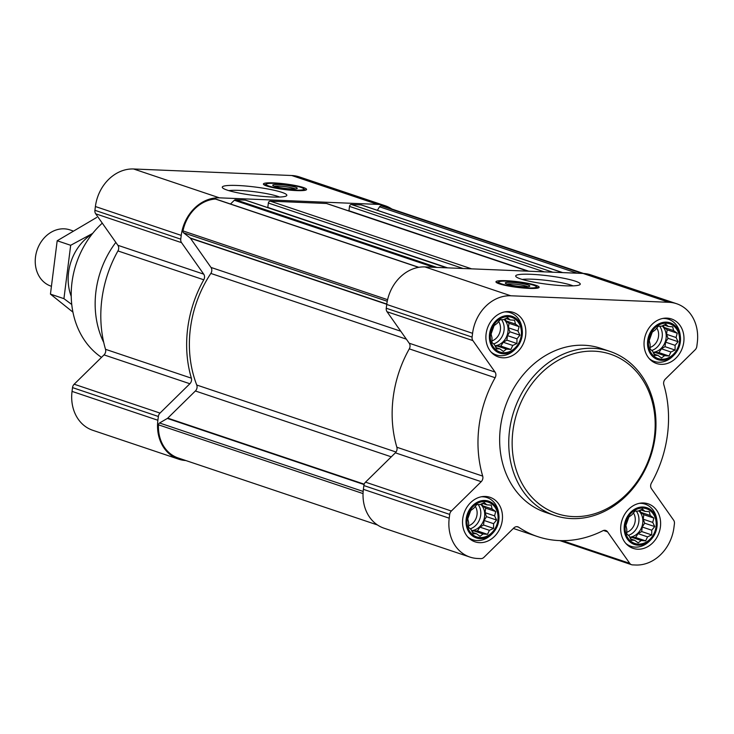 <?xml version="1.0" encoding="UTF-8"?>
<svg xmlns="http://www.w3.org/2000/svg" width="734" height="734" viewBox="0 0 734 734"><rect width="100%" height="100%" fill="white"/><g stroke="black" fill="none" stroke-linecap="round" stroke-linejoin="round"><path stroke-width="1.1" d="M228.834 190.629A28.305 3.688 -172.8 0 1 254.496 191.739A28.305 3.688 -172.8 0 1 279.617 197.042M497.909 520.195A18.304 15.221 108.6 0 0 476.779 503.652A18.304 15.221 108.6 0 0 472.843 534.829A18.304 15.221 108.6 0 0 497.909 520.195M494.597 515.864L496.579 520.039L493.615 523.691L493.578 528.388L489.413 530.324L487.523 534.334L483.119 533.994L480.027 536.297L476.43 533.719L473.109 533.737L471.127 529.572L468.613 527.351L468.641 522.654L467.741 518.846L470.742 510.497L473.834 508.203L476.797 504.552L480.119 504.533L484.284 502.588L486.807 504.809L491.211 505.148L492.11 508.956L495.707 511.534L494.597 515.864L485.082 512.671L486.523 516.663L496.579 520.039M656.049 526.737A18.304 15.221 108.6 0 0 634.919 510.185A18.304 15.221 108.6 0 0 630.983 541.371A18.304 15.221 108.6 0 0 656.049 526.737M652.737 522.406L654.719 526.572L651.755 530.223L651.719 534.921L647.553 536.857L645.663 540.866L641.259 540.527L638.167 542.83L634.571 540.252L631.249 540.279L629.267 536.104L626.753 533.884L626.781 529.196L625.882 525.379L628.882 517.039L631.974 514.736L634.938 511.084L638.259 511.066L642.424 509.121L644.947 511.341L649.351 511.681L650.251 515.488L653.847 518.066L652.737 522.406L643.223 519.204L644.663 523.195L654.719 526.572M679.409 341.861A18.304 15.221 108.6 0 0 658.279 325.318A18.304 15.221 108.6 0 0 654.343 356.495A18.304 15.221 108.6 0 0 679.409 341.861M676.097 337.53L678.069 341.705L675.106 345.347L675.069 350.045L670.904 351.99L669.013 355.999L664.619 355.66L661.527 357.963L657.93 355.384L654.6 355.403L652.627 351.228L650.104 349.017L650.14 344.319L649.241 340.512L652.232 332.163L655.324 329.86L658.288 326.217L661.609 326.19L665.784 324.254L668.307 326.465L672.702 326.804L673.601 330.621L677.207 333.199L676.097 337.53L666.582 334.328L668.023 338.319L678.069 341.705M521.268 335.328A18.304 15.221 108.6 0 0 500.138 318.785A18.304 15.221 108.6 0 0 496.202 349.962A18.304 15.221 108.6 0 0 521.268 335.328M517.956 330.997L519.929 335.163L516.965 338.814L516.938 343.512L512.763 345.457L510.873 349.467L506.478 349.127L503.386 351.421L499.79 348.852L496.459 348.87L494.487 344.696L491.964 342.484L492 337.787L491.101 333.979L494.092 325.63L497.184 323.327L500.148 319.675L503.478 319.657L507.644 317.721L510.167 319.932L514.562 320.272L515.461 324.089L519.066 326.658L517.956 330.997L508.442 327.795L509.882 331.786L519.929 335.163M377.349 210.309L379.57 206.795A1.982 1.642 -71.4 0 1 381.285 205.896A37.095 30.865 -71.4 0 1 385.68 206.96L583.558 273.47M377.478 524.966L178.16 457.961A37.095 30.865 -71.4 0 1 158.48 424.821A1.982 1.642 -71.4 0 1 159.544 422.995L167.37 418.426A1.982 1.642 -71.4 0 0 167.756 418.132L195.382 390.983A4.945 4.11 -71.4 0 0 196.749 385.029A108.815 90.53 -71.4 0 1 210.841 273.433A4.945 4.11 -71.4 0 0 210.988 267.433L190.473 238.293A1.982 1.642 -71.4 0 0 190.161 237.972L183.564 232.806A1.982 1.642 -71.4 0 1 182.977 230.907A37.095 30.865 -71.4 0 1 215.411 199.042A1.982 1.642 -71.4 0 1 215.943 199.116L418.82 267.314M348.953 210.988A0.991 0.826 -71.4 0 1 348.962 210.768L349.512 206.392A1.982 1.642 -71.4 0 1 351.421 204.511L361.137 204.914A1.982 1.642 -71.4 0 1 361.871 205.162M267.8 207.63A0.991 0.826 -71.4 0 1 267.809 207.419L268.36 203.034A1.982 1.642 -71.4 0 1 270.277 201.162L326.456 203.483A1.982 1.642 -71.4 0 1 327.19 203.731M230.513 204.006L234.339 200.254A1.982 1.642 -71.4 0 1 235.586 199.731L245.303 200.125A1.982 1.642 -71.4 0 1 246.037 200.373M185.785 460.53A39.572 32.92 -71.4 0 1 178.564 459.135A39.572 32.92 -71.4 0 1 157.883 420.252L158.361 416.472A4.945 4.11 -71.4 0 1 160.012 413.077L189.867 383.744A4.945 4.11 -71.4 0 0 191.363 378.166A112.027 93.2 -71.4 0 1 203.786 279.792A4.945 4.11 -71.4 0 0 203.713 274.149L181.546 242.66A4.945 4.11 -71.4 0 1 180.757 239.165L181.234 235.385A39.572 32.92 -71.4 0 1 219.448 197.841L377.588 204.373A39.572 32.92 -71.4 0 1 385.277 205.786A39.572 32.92 -71.4 0 1 391.864 209.034M178.564 459.135L92.732 430.28A39.572 32.92 -71.4 0 1 72.042 391.396L72.519 387.616A4.945 4.11 -71.4 0 1 74.171 384.221L104.026 354.889L189.867 383.744M385.277 205.786L299.435 176.931A39.572 32.92 -71.4 0 0 291.747 175.518L133.606 168.985A39.572 32.92 -71.4 0 0 95.402 206.529L94.915 210.309A4.945 4.11 -71.4 0 0 95.704 213.805L117.871 245.294A4.945 4.11 -71.4 0 1 117.945 250.936A112.027 93.2 -71.4 0 0 105.522 349.311A4.945 4.11 -71.4 0 1 104.026 354.889M296.435 190.592A21.763 2.835 -172.8 0 1 274.369 187.913A21.763 2.835 -172.8 0 1 263.396 184.014A21.763 2.835 -172.8 0 1 285.342 183.922A21.763 2.835 -172.8 0 1 306.583 189.473A21.763 2.835 -172.8 0 1 296.435 190.592M271.672 196.987A32.535 4.248 -172.8 0 1 222.485 187.748A32.535 4.248 -172.8 0 1 255.093 187.023A32.535 4.248 -172.8 0 1 286.489 195.831A32.535 4.248 -172.8 0 1 271.672 196.987M469.907 557.069L384.065 528.214A39.572 32.92 -71.4 0 1 363.376 489.33L363.862 485.55A4.945 4.11 -71.4 0 1 365.514 482.155L395.369 452.823L481.21 481.678L451.355 511.011A4.945 4.11 -71.4 0 0 449.694 514.406L449.217 518.186A39.572 32.92 -71.4 0 0 469.907 557.069A39.572 32.92 -71.4 0 0 477.595 558.482L480.834 558.62A4.945 4.11 -71.4 0 0 483.954 557.317L513.809 527.975A4.945 4.11 -71.4 0 1 517.901 526.847A4.945 4.11 -71.4 0 1 518.727 527.26A112.027 93.2 -71.4 0 0 537.563 536.582A112.027 93.2 -71.4 0 0 602.88 530.737A4.945 4.11 -71.4 0 1 605.761 530.48A4.945 4.11 -71.4 0 1 607.559 531.847L629.735 563.336A4.945 4.11 -71.4 0 0 631.534 564.703A4.945 4.11 -71.4 0 0 632.497 564.886L635.736 565.015A39.572 32.92 -71.4 0 0 673.95 527.471L674.427 523.691A4.945 4.11 -71.4 0 0 673.638 520.195L651.471 488.706A4.945 4.11 -71.4 0 1 651.397 483.064A112.027 93.2 -71.4 0 0 663.82 384.689A4.945 4.11 -71.4 0 1 665.316 379.111L695.171 349.779A4.945 4.11 -71.4 0 0 696.823 346.384L697.3 342.604A39.572 32.92 -71.4 0 0 676.61 303.72A39.572 32.92 -71.4 0 0 668.922 302.307L510.781 295.774A39.572 32.92 -71.4 0 0 472.577 333.319L472.1 337.099A4.945 4.11 -71.4 0 0 472.879 340.594L495.055 372.074A4.945 4.11 -71.4 0 1 495.129 377.726A112.027 93.2 -71.4 0 0 482.697 476.1A4.945 4.11 -71.4 0 1 481.21 481.678M676.61 303.72L590.778 274.865A39.572 32.92 -71.4 0 0 583.08 273.452L424.94 266.919A39.572 32.92 -71.4 0 0 386.735 304.463L386.258 308.243A4.945 4.11 -71.4 0 0 387.038 311.739L409.214 343.218A4.945 4.11 -71.4 0 1 409.288 348.87A112.027 93.2 -71.4 0 0 396.855 447.245A4.945 4.11 -71.4 0 1 395.369 452.823M528.985 288.389A21.763 2.835 -172.8 0 1 506.919 285.719A21.763 2.835 -172.8 0 1 495.955 281.819A21.763 2.835 -172.8 0 1 517.901 281.728A21.763 2.835 -172.8 0 1 539.132 287.269A21.763 2.835 -172.8 0 1 528.985 288.389M565.088 285.801A32.535 4.248 -172.8 0 1 515.901 276.562A32.535 4.248 -172.8 0 1 548.509 275.837A32.535 4.248 -172.8 0 1 579.906 284.645A32.535 4.248 -172.8 0 1 565.088 285.801M683.776 342.044A23.497 19.543 108.6 0 0 671.491 318.96A23.497 19.543 108.6 0 0 645.48 334.998A23.497 19.543 108.6 0 0 656.526 363.495A23.497 19.543 108.6 0 0 683.776 342.044M660.416 526.911A23.497 19.543 108.6 0 0 648.14 503.827A23.497 19.543 108.6 0 0 622.129 519.865A23.497 19.543 108.6 0 0 633.167 548.362A23.497 19.543 108.6 0 0 660.416 526.911M502.276 520.378A23.497 19.543 108.6 0 0 490 497.294A23.497 19.543 108.6 0 0 463.989 513.332A23.497 19.543 108.6 0 0 475.026 541.83A23.497 19.543 108.6 0 0 502.276 520.378M525.636 335.511A23.497 19.543 108.6 0 0 513.35 312.418A23.497 19.543 108.6 0 0 487.339 328.465A23.497 19.543 108.6 0 0 498.386 356.963A23.497 19.543 108.6 0 0 525.636 335.511M554.785 515.497L545.683 512.433A86.557 72.005 -71.4 0 1 500.432 427.381A86.557 72.005 -71.4 0 1 600.843 348.347L609.945 351.412A86.557 72.005 108.6 0 0 514.112 410.508A86.557 72.005 108.6 0 0 554.785 515.497A86.557 72.005 108.6 0 0 655.196 436.464A86.557 72.005 108.6 0 0 609.945 351.412M102.283 223.154A83.19 69.216 108.6 0 0 101.503 357.366M115.834 242.394A86.557 72.005 108.6 0 0 103.733 342.457M264.038 184.84A21.763 2.835 -172.8 0 1 265.947 184.463M303.995 189.271A21.763 2.835 -172.8 0 1 305.748 190.106M274.516 186.289A11.028 1.44 -172.8 0 1 285.003 186.629A11.028 1.44 -172.8 0 1 295.242 188.904M291.49 188.932A12.368 1.615 -172.8 0 1 272.8 185.418A12.368 1.615 -172.8 0 1 285.187 185.142A12.368 1.615 -172.8 0 1 297.123 188.491A12.368 1.615 -172.8 0 1 291.49 188.932M295.004 190.106A19.038 2.486 -172.8 0 1 275.076 187.638A19.038 2.486 -172.8 0 1 266.176 184.179A19.038 2.486 -172.8 0 1 285.297 184.28A19.038 2.486 -172.8 0 1 303.848 188.932A19.038 2.486 -172.8 0 1 295.004 190.106M265.222 185.436A19.781 2.578 -172.8 0 1 265.277 185.335L266.176 184.179M303.848 188.932L304.427 190.28A19.781 2.578 -172.8 0 1 304.454 190.4M654.416 436.813A84.08 69.95 108.6 0 0 557.335 360.807A84.08 69.95 108.6 0 0 539.242 504.056A84.08 69.95 108.6 0 0 654.416 436.813M522.25 279.443A28.305 3.688 -172.8 0 1 547.913 280.553A28.305 3.688 -172.8 0 1 573.034 285.856M496.597 282.645A21.763 2.835 -172.8 0 1 498.505 282.269M536.545 287.077A21.763 2.835 -172.8 0 1 538.306 287.911M507.075 284.095A11.028 1.44 -172.8 0 1 517.562 284.434A11.028 1.44 -172.8 0 1 527.792 286.71M524.048 286.728A12.368 1.615 -172.8 0 1 505.359 283.223A12.368 1.615 -172.8 0 1 517.745 282.948A12.368 1.615 -172.8 0 1 529.682 286.297A12.368 1.615 -172.8 0 1 524.048 286.728M527.562 287.911A19.038 2.486 -172.8 0 1 507.625 285.443A19.038 2.486 -172.8 0 1 498.725 281.975A19.038 2.486 -172.8 0 1 517.855 282.085A19.038 2.486 -172.8 0 1 536.407 286.737A19.038 2.486 -172.8 0 1 527.562 287.911M497.78 283.241A19.781 2.578 -172.8 0 1 497.836 283.141L498.725 281.975M536.407 286.737L536.976 288.086A19.781 2.578 -172.8 0 1 537.013 288.205M522.204 329.942A19.405 16.139 108.6 0 0 500.762 317.299A19.405 16.139 108.6 0 0 491.294 345.466A19.405 16.139 108.6 0 0 516.02 348.347A19.405 16.139 108.6 0 0 522.195 335.365A19.405 16.139 108.6 0 0 522.204 329.942L522.012 328.364A22.259 18.515 108.6 0 0 510.359 312.721A22.259 18.515 108.6 0 0 504.542 311.932M491.064 352.026A22.259 18.515 108.6 0 0 496.175 354.917A22.259 18.515 108.6 0 0 514.91 349.485L516.02 348.347M680.345 336.475A19.405 16.139 108.6 0 0 658.903 323.832A19.405 16.139 108.6 0 0 649.434 351.999A19.405 16.139 108.6 0 0 674.161 354.88A19.405 16.139 108.6 0 0 680.335 341.897A19.405 16.139 108.6 0 0 680.345 336.475L680.152 334.897A22.259 18.515 108.6 0 0 668.5 319.253A22.259 18.515 108.6 0 0 662.683 318.464M649.205 358.568A22.259 18.515 108.6 0 0 654.315 361.449A22.259 18.515 108.6 0 0 673.05 356.018L674.161 354.88M656.994 521.342A19.405 16.139 108.6 0 0 635.552 508.708A19.405 16.139 108.6 0 0 626.084 536.875A19.405 16.139 108.6 0 0 650.801 539.756A19.405 16.139 108.6 0 0 656.976 526.773A19.405 16.139 108.6 0 0 656.994 521.342L656.792 519.773A22.259 18.515 108.6 0 0 645.14 504.13A22.259 18.515 108.6 0 0 639.332 503.341M625.854 543.435A22.259 18.515 108.6 0 0 630.956 546.316A22.259 18.515 108.6 0 0 649.7 540.894L650.801 539.756M498.854 514.809A19.405 16.139 108.6 0 0 477.412 502.175A19.405 16.139 108.6 0 0 467.943 530.343A19.405 16.139 108.6 0 0 492.661 533.223A19.405 16.139 108.6 0 0 498.836 520.241A19.405 16.139 108.6 0 0 498.854 514.809L498.652 513.231A22.259 18.515 108.6 0 0 487 497.588A22.259 18.515 108.6 0 0 481.192 496.799M467.714 536.903A22.259 18.515 108.6 0 0 472.815 539.784A22.259 18.515 108.6 0 0 491.56 534.352L492.661 533.223M509.882 331.786L507.451 335.622L516.965 338.814M507.451 335.622L506.882 340.136L516.938 343.512M506.882 340.136L503.249 342.255L512.763 345.457M503.249 342.255L500.827 346.09L510.873 349.467M500.827 346.09L496.964 345.925L506.478 349.127M496.964 345.925L495.45 346.806M495.78 347.503L499.79 348.852M505.891 318.501L510.167 319.932M505.203 318.822L505.955 320.886L515.461 324.089M505.955 320.886L509.011 323.281L519.066 326.658M509.011 323.281L508.442 327.795M503.992 319.4A14.836 12.34 -71.4 0 1 507.946 331.713A14.836 12.34 -71.4 0 1 494.964 345.76M491.936 340.897A12.157 10.12 108.6 0 0 500.386 329.832A12.157 10.12 108.6 0 0 498.625 321.492M493.606 343.943A14.836 12.34 108.6 0 0 504.047 330.401A14.836 12.34 108.6 0 0 501.496 319.657M668.023 338.319L665.591 342.154L675.106 345.347M665.591 342.154L665.022 346.668L675.069 350.045M665.022 346.668L661.389 348.788L670.904 351.99M661.389 348.788L658.967 352.623L669.013 355.999M658.967 352.623L655.104 352.458L664.619 355.66M655.104 352.458L653.59 353.348M653.921 354.036L657.93 355.384M664.031 325.034L668.307 326.465M663.343 325.355L664.096 327.419L673.601 330.621M664.096 327.419L667.151 329.814L677.207 333.199M667.151 329.814L666.582 334.328M662.132 325.933A14.836 12.34 -71.4 0 1 666.087 338.246A14.836 12.34 -71.4 0 1 653.104 352.292M650.076 347.43A12.157 10.12 108.6 0 0 658.526 336.365A12.157 10.12 108.6 0 0 656.765 328.025M651.746 350.476A14.836 12.34 108.6 0 0 662.187 336.934A14.836 12.34 108.6 0 0 659.637 326.19M644.663 523.195L642.241 527.021L651.755 530.223M642.241 527.021L641.672 531.544L651.719 534.921M641.672 531.544L638.039 533.664L647.553 536.857M638.039 533.664L635.616 537.49L645.663 540.866M635.616 537.49L631.745 537.334L641.259 540.527M631.745 537.334L630.24 538.215M630.57 538.912L634.571 540.252M640.681 509.901L644.947 511.341M639.993 510.222L640.736 512.295L650.251 515.488M640.736 512.295L643.801 514.69L653.847 518.066M643.801 514.69L643.223 519.204M638.782 510.809A14.836 12.34 -71.4 0 1 642.736 523.113A14.836 12.34 -71.4 0 1 629.744 537.169M626.726 532.297A12.157 10.12 108.6 0 0 635.167 521.241A12.157 10.12 108.6 0 0 633.405 512.901M628.387 535.352A14.836 12.34 108.6 0 0 638.828 521.801A14.836 12.34 108.6 0 0 636.286 511.066M486.523 516.663L484.101 520.489L493.615 523.691M484.101 520.489L483.532 525.012L493.578 528.388M483.532 525.012L479.898 527.131L489.413 530.324M479.898 527.131L477.476 530.957L487.523 534.334M477.476 530.957L473.614 530.801L483.119 533.994M473.614 530.801L472.1 531.682M472.43 532.37L476.43 533.719M482.541 503.368L486.807 504.809M481.853 503.689L482.596 505.763L492.11 508.956M482.596 505.763L485.66 508.157L495.707 511.534M485.66 508.157L485.082 512.671M480.642 504.276A14.836 12.34 -71.4 0 1 484.596 516.58A14.836 12.34 -71.4 0 1 471.604 530.636M468.586 525.764A12.157 10.12 108.6 0 0 477.027 514.699A12.157 10.12 108.6 0 0 475.265 506.368M470.246 528.81A14.836 12.34 108.6 0 0 480.687 515.268A14.836 12.34 108.6 0 0 478.146 504.524M72.694 230.825L69.932 229.889A29.672 24.69 108.6 0 0 37.085 250.111A29.672 24.69 108.6 0 0 50.94 286.122M72.941 312.152L50.444 294.123L57.188 240.761L96.695 217.447M57.188 240.761L70.675 245.294L63.931 298.655L71.758 304.5M92.668 233.394L70.675 245.294M50.444 294.123L63.931 298.655M92.2 233.981A46.737 38.884 108.6 0 0 71.235 296.353M582.117 273.406L381.285 205.896M363.046 493.587L158.48 424.821M418.609 267.35L215.411 199.042M387.589 299.692L182.977 230.907M562.492 272.598L361.137 204.914M552.775 272.195L351.421 204.511M527.801 271.167L326.456 203.483M471.623 268.846L270.277 201.162M446.657 267.809L245.303 200.125M436.941 267.415L235.586 199.731M72.042 391.396L157.883 420.252M72.519 387.616L158.361 416.472M74.171 384.221L160.012 413.077M105.522 349.311L191.363 378.166M117.945 250.936L203.786 279.792M117.871 245.294L203.713 274.149M95.704 213.805L181.546 242.66M94.915 210.309L180.757 239.165M95.402 206.529L181.234 235.385M133.606 168.985L219.448 197.841M291.747 175.518L377.588 204.373M363.165 491.441L159.544 422.995M364.073 484.55L167.37 418.426M364.202 484.174L167.756 418.132M391.286 456.832L195.382 390.983M396.039 452.025L196.749 385.029M406.352 339.154L210.841 273.433M400.764 331.227L210.988 267.433M386.754 304.28L190.473 238.293M386.79 304.069L190.161 237.972M387.249 301.27L183.564 232.806M433.748 267.277L234.339 200.254M447.593 267.855L267.809 207.419M463.081 268.488L268.36 203.034M528.746 271.204L348.962 210.768M544.224 271.846L349.512 206.392M577.117 273.204L379.57 206.795M562.262 540.655L629.735 563.336M603.495 530.48L607.559 531.847M516.984 526.673L518.727 527.26M363.376 489.33L449.217 518.186M363.862 485.55L449.694 514.406M365.514 482.155L451.355 511.011M396.855 447.245L482.697 476.1M409.288 348.87L495.129 377.726M409.214 343.218L495.055 372.074M387.038 311.739L472.879 340.594M386.258 308.243L472.1 337.099M386.735 304.463L472.577 333.319M424.94 266.919L510.781 295.774M583.08 273.452L668.922 302.307M446.85 267.818L245.688 200.198M528.003 271.176L326.841 203.557M562.684 272.608L361.523 204.988M559.84 540.609L631.534 564.703M513.341 528.443L537.563 536.582M492.844 353.797L496.175 354.917M507.029 311.601L510.359 312.721M650.985 360.33L654.315 361.449M665.169 318.134L668.5 319.253M627.634 545.197L630.956 546.316M641.81 503.01L645.14 504.13M469.494 538.664L472.815 539.784M483.669 496.468L487 497.588"/></g></svg>
